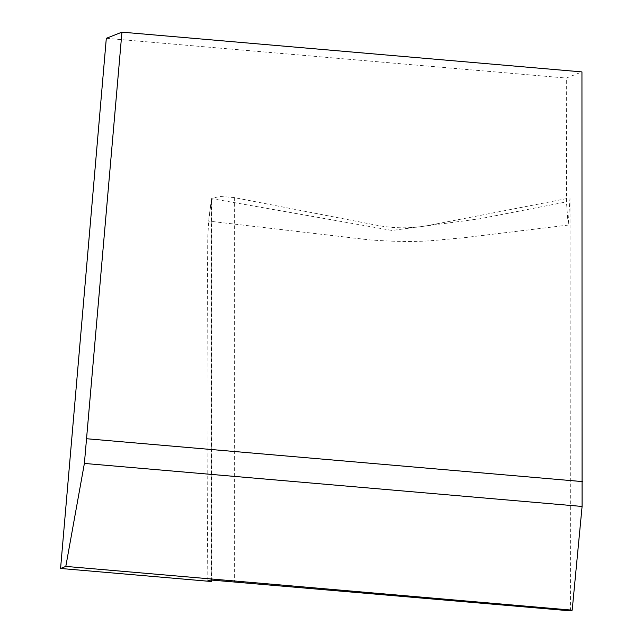 <?xml version="1.0" encoding="UTF-8"?>
<svg xmlns="http://www.w3.org/2000/svg" width="643" height="643" viewBox="0 0 643 643"><rect width="100%" height="100%" fill="white"/><g stroke="black" fill="none" stroke-linecap="round" stroke-linejoin="round"><path stroke-width="0.48" stroke-dasharray="3.21 2.41" d="M570.445 610.85L570.003 197.956L427.868 225.589C411.407 228.546 394.955 228.546 378.51 225.58L233.642 197.481L220.702 196.525L215.71 197.353L212.447 198.976L211.298 200.769M106.312 38.315L566.306 78.068L581.947 71.903M570.003 197.956L568.203 225.09L566.451 201.902L566.306 78.068M211.426 581.505L211.531 198.599L392.037 230.443L479.517 218.845L566.451 201.902M211.258 580.042L211.258 201.146M207.954 580.468L207.834 578.178C206.789 464.407 206.773 350.531 207.793 236.568L208.686 221.264M208.694 221.088L211.217 200.978M211.531 198.599L208.541 221.055M234.333 197.538L234.333 581.851M568.203 225.082L464.286 237.677L433.728 240.482C416.286 241.993 394.818 241.792 369.307 239.863L208.702 221.096"/><path stroke-width="0.96" d="M211.258 580.042L570.445 610.85L572.19 610.167L65.811 566.403L60.571 568.468L211.426 581.505L207.954 580.468L211.242 580.042M60.571 568.468L106.312 38.315L121.945 32.15L581.947 71.903L582.092 506.451L572.19 610.167M65.811 566.403L84.386 463.434L121.945 32.15M582.092 506.451L84.386 463.434M86.861 438.759L582.429 481.591"/></g></svg>
